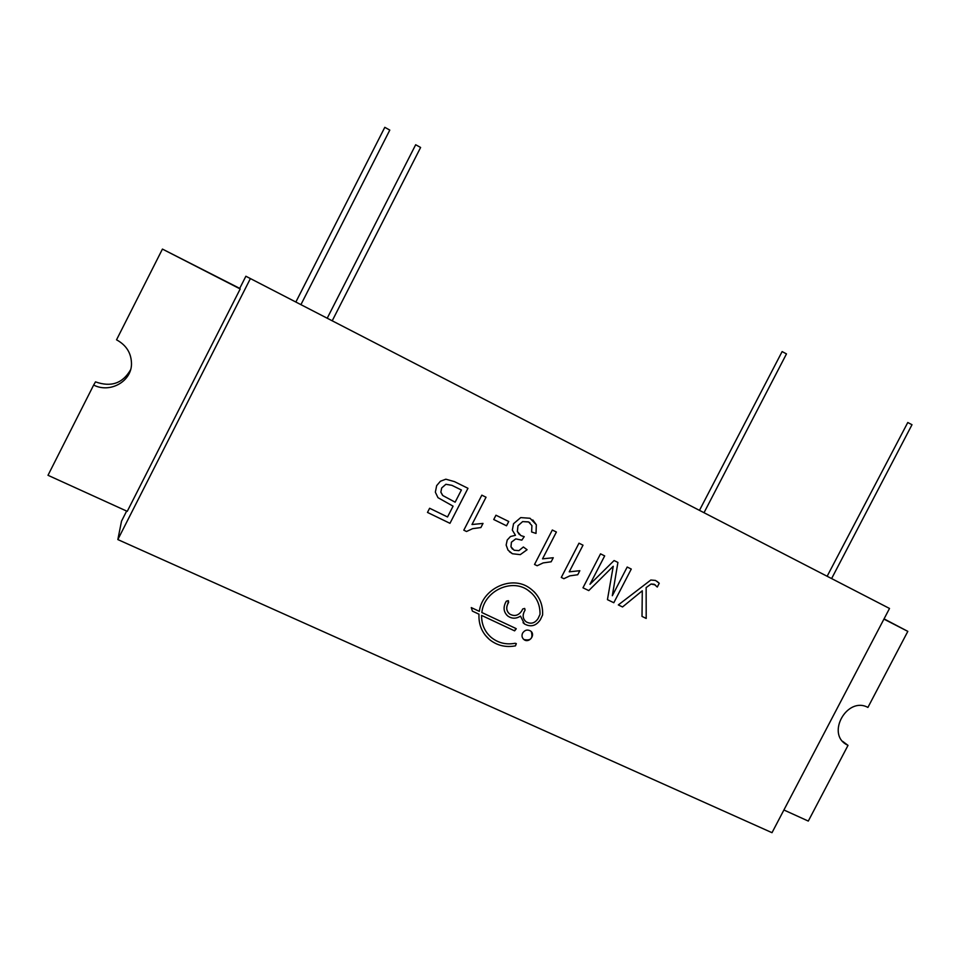 <?xml version="1.0" encoding="UTF-8"?>
<svg xmlns="http://www.w3.org/2000/svg" width="960" height="960" viewBox="0 0 960 960"><rect width="100%" height="100%" fill="white"/><g stroke="black" fill="none" stroke-linecap="round" stroke-linejoin="round"><path stroke-width="1.44" d="M461.4 490.008L451.92 485.34L445.896 484.284L441.672 487.98L440.868 492.156L442.824 495.552L455.136 502.188L461.4 490.008L451.92 485.34L445.896 484.284L441.672 487.98L440.856 492.156L442.536 495.288M250.404 278.556L117.84 539.568L772.008 832.692L889.512 608.46L245.88 276.24L239.64 288.54L240.192 288.96L127.26 511.344L48 475.296L93.648 385.056C109.98 393.504 131.424 381.528 131.496 364.044C131.424 353.292 126.444 345.216 116.532 339.816L162.432 249.084L240.192 288.96M515.868 628.464L481.848 612.528C483.852 591.444 510.948 578.22 527.64 589.968C536.04 595.788 540.168 603.912 540.024 614.34L538.032 618.624C534.84 623.292 530.88 624.36 526.152 621.828C523.068 619.2 522.372 615.936 524.064 612.024L525.06 610.092L524.688 608.436L522.72 608.988L521.724 610.908C518.496 615.612 514.5 616.668 509.724 614.076C506.652 611.436 505.968 608.16 507.648 604.26L508.644 602.328L508.272 600.672L506.292 601.212L505.296 603.144C503.052 608.328 503.964 612.672 508.02 616.2C512.04 618.852 516.204 618.828 520.488 616.128L524.472 623.964C530.784 627.372 536.088 625.956 540.36 619.728L542.616 614.964C543 603.228 538.452 594.12 528.996 587.616C511.08 575.184 482.184 588.852 479.328 611.352L471.276 607.584L472.416 611.124L478.992 614.196C478.488 624.42 481.932 632.82 489.324 639.408C496.872 645.516 505.596 647.664 515.484 645.852L516.156 643.524L515.112 643.284C506.112 644.928 498.156 642.984 491.256 637.464C484.728 631.728 481.512 624.384 481.608 615.42L514.62 630.864L515.868 628.464M607.44 599.652L613.812 602.736L631.272 569.052L627.192 567.036L612.324 595.728L617.916 562.44L614.088 560.544L589.98 584.28L604.68 555.9L600.54 553.848L582.972 587.796L588.768 590.592L613.248 566.256L607.44 599.652L613.812 602.736L631.272 569.052M642.012 616.404L646.2 618.432L646.14 587.58L651.06 584.028L654.192 584.256L657.288 587.04L659.244 583.272L655.5 580.44L650.82 580.02L618.324 604.92L622.536 606.96L642.288 590.784L642.012 616.404L646.188 618.432L646.14 587.58L651.06 584.028L655.308 584.928M454.476 481.632L445.836 479.196L440.4 481.248L436.656 485.652L435.348 492.192L437.988 497.676L453.084 506.16L447.528 516.96L429.624 508.26L427.488 512.424L449.964 523.32L467.976 488.304L454.476 481.632M512.472 549.132L510.96 546.792L511.428 542.196L515.76 538.872L521.844 540.144L524.22 536.64L520.908 535.608L517.356 531.492L517.98 525.756L522.624 521.604L528.6 521.952L531.912 525.588L531.624 531.984L536.016 533.424L536.328 524.772L530.016 518.256L520.716 517.608L513.552 523.704L512.328 530.1L515.448 535.296L510.48 536.52L507.216 540.024L506.148 545.064L507.996 550.092L512.424 553.752L520.284 554.64L527.088 549.732L523.368 546.984L518.916 550.632L514.128 550.248L510.972 546.804L511.416 542.196L515.76 538.872L521.844 540.132L524.22 536.64M556.392 532.02L552.324 530.016L534.528 564.468L537.168 565.74L543.144 562.92L551.16 561.792L553.26 557.736L542.532 558.852L556.392 532.02L542.532 558.852M483.012 523.428L471.996 524.508L486.036 497.232L481.836 495.156L463.812 530.184L466.524 531.504L472.644 528.66L480.876 527.556L483.012 523.428L480.876 527.556L472.644 528.648L466.524 531.504L463.812 530.184M583.008 545.184L578.988 543.192L561.288 577.44L563.88 578.7L569.808 575.88L577.74 574.74L579.828 570.708L569.22 571.836L583.008 545.184L569.22 571.836M522.612 633.108C521.52 635.628 521.94 637.764 523.872 639.516C528.948 643.776 536.064 634.74 530.58 630.996C527.424 629.268 524.772 629.976 522.612 633.108M493.74 519.516L506.532 525.792L508.74 521.496L495.96 515.22L493.74 519.516L506.532 525.792L508.74 521.496M523.2 638.868L523.872 639.516C530.772 640.98 533.232 638.352 531.276 631.62M561.288 577.44L563.88 578.7L569.808 575.868L577.74 574.74L579.828 570.708M471.996 524.508L486.036 497.232M534.528 564.468L537.168 565.74L543.132 562.908L551.16 561.792L553.248 557.736M509.412 551.712L512.424 553.752L520.272 554.64L527.088 549.72M531.624 531.984L536.016 533.424L536.328 524.772L532.812 519.948M519.372 534.576L517.344 531.48L517.98 525.756L522.624 521.604L528.444 521.88L529.932 522.792M437.988 497.676L453.084 506.16M427.488 512.424L449.964 523.32L467.976 488.304M642.288 590.784L622.536 606.96M618.324 604.92L622.524 606.96M657.276 587.04L659.244 583.272L656.964 581.304M613.236 566.256L588.768 590.592L582.972 587.796M589.98 584.28L604.668 555.888M612.312 595.728L617.916 562.44M487.464 633.564C483.408 628.308 481.452 622.26 481.608 615.42L514.62 630.864L516.264 628.764M485.22 635.136L489.324 639.408C496.872 645.516 505.596 647.664 515.484 645.852L516.324 643.68M478.992 614.196L472.404 611.124M523.032 622.656L524.472 623.952C530.784 627.372 536.076 625.956 540.348 619.716L542.604 614.952C543.036 605.736 540.108 597.9 533.832 591.456M520.488 616.116L520.488 616.128C516.204 618.828 512.04 618.852 508.008 616.2L506.532 614.832M508.596 613.056C506.484 610.416 506.16 607.488 507.648 604.26L508.464 600.84M525.06 620.856C522.9 618.228 522.564 615.276 524.052 612.012L525.048 610.092L524.676 608.436M481.848 612.528L481.848 612.528C483.852 591.444 510.948 578.22 527.628 589.968L532.032 593.508M126.636 511.056L121.524 521.148L117.84 539.568M783.9 809.988L808.296 821.076L848.016 745.368L846.804 744.732C825.864 733.836 847.224 696.06 867.912 707.424L907.824 631.368L883.932 619.104M884.052 618.876L907.824 631.368M239.712 288.384L162.432 249.084M827.136 576.264L907.776 422.508L912 424.716L831.612 578.568M699.468 510.36L782.124 351.576L786.48 353.892L704.016 512.712M327.216 318.216L415.68 144.744L420.612 147.48L332.22 320.796M295.86 302.028L384.804 127.32L389.796 130.092L300.924 304.644M130.536 369.864C122.688 383.412 111.012 387.408 95.508 381.864L93.648 385.056M842.712 741.384L848.016 745.368M843.66 742.368L846.804 744.732"/></g></svg>
